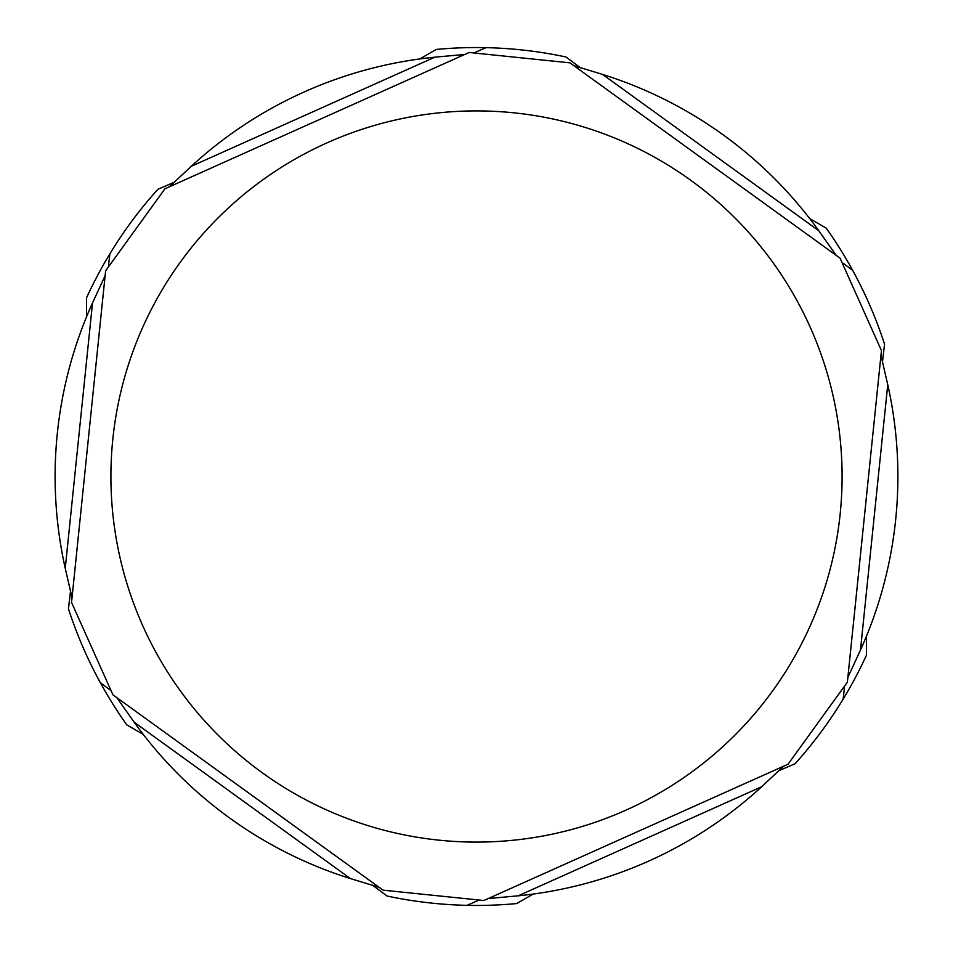 <?xml version="1.0" encoding="UTF-8"?>
<svg xmlns="http://www.w3.org/2000/svg" width="953" height="953" viewBox="0 0 953 953"><rect width="100%" height="100%" fill="white"/><g stroke="black" fill="none" stroke-linecap="round" stroke-linejoin="round"><path stroke-width="1.43" d="M419.808 58.943L436.283 49.437A428.957 428.957 0 0 1 516.717 49.437M126.761 228.136A428.957 428.957 0 0 0 86.544 297.801L86.544 316.813M70.57 590.705L68.449 608.8A428.957 428.957 0 0 0 126.761 724.864L143.224 734.37M372.444 885.158L387.049 896.023A428.957 428.957 0 0 0 516.717 903.563L533.192 894.057M778.375 770.941L795.1 763.722A428.957 428.957 0 0 0 866.456 655.199L866.456 636.187M866.456 297.801A428.957 428.957 0 0 0 826.239 228.136L809.776 218.63M100.327 682.658L109.988 689.841M109.881 253.808A428.957 428.957 0 0 1 157.9 189.278A428.957 428.957 0 0 0 109.881 253.808L108.487 265.756M174.625 182.059L157.9 189.278M486.054 47.65A428.957 428.957 0 0 1 565.951 56.977A428.957 428.957 0 0 0 486.054 47.65L474.999 52.415M580.556 67.842L565.951 56.977M852.673 270.342A428.957 428.957 0 0 1 884.551 344.2A428.957 428.957 0 0 0 852.673 270.342L843.012 263.159M882.43 362.295L884.551 344.2M843.119 699.192L844.513 687.244M466.946 905.35L478.001 900.585M116.85 697.679L379.187 887.35L350.43 878.583A421.393 421.393 0 0 1 134.194 722.243L116.85 697.679M113.395 695.178L382.641 889.852M488.222 898.56L783.652 766.2L761.685 786.725A421.393 421.393 0 0 1 518.17 895.82L488.222 898.56M484.338 900.299L787.547 764.461M847.872 677.38L880.965 355.35L887.755 384.643A421.393 421.393 0 0 1 860.476 650.077L847.872 677.38M847.431 681.621L881.394 351.109M836.15 255.321L573.813 65.65L602.57 74.417A421.393 421.393 0 0 1 818.806 230.757L836.15 255.321M839.605 257.822L570.359 63.148M464.778 54.44L169.348 186.8L191.315 166.275A421.393 421.393 0 0 1 434.83 57.18L464.778 54.44M468.662 52.701L165.453 188.539M164.964 188.765L105.616 270.843L102.638 299.79L71.546 602.427L112.954 694.868M105.128 275.62L72.035 597.65L65.245 568.357A421.393 421.393 0 0 1 92.524 302.923L105.128 275.62M134.194 722.243L350.43 878.583M518.17 895.82L761.685 786.725M860.476 650.077L887.755 384.643M818.806 230.757L602.57 74.417M434.83 57.18L191.315 166.275M112.823 439.13A365.583 365.583 0 0 1 690.699 180.236A365.583 365.583 0 0 1 625.978 810.133A365.583 365.583 0 0 1 112.823 439.13M92.524 302.923L65.245 568.357M383.082 890.162L483.838 900.514M788.036 764.235L847.384 682.157M881.454 350.573L840.046 258.132M569.918 62.838L469.162 52.486"/></g></svg>
